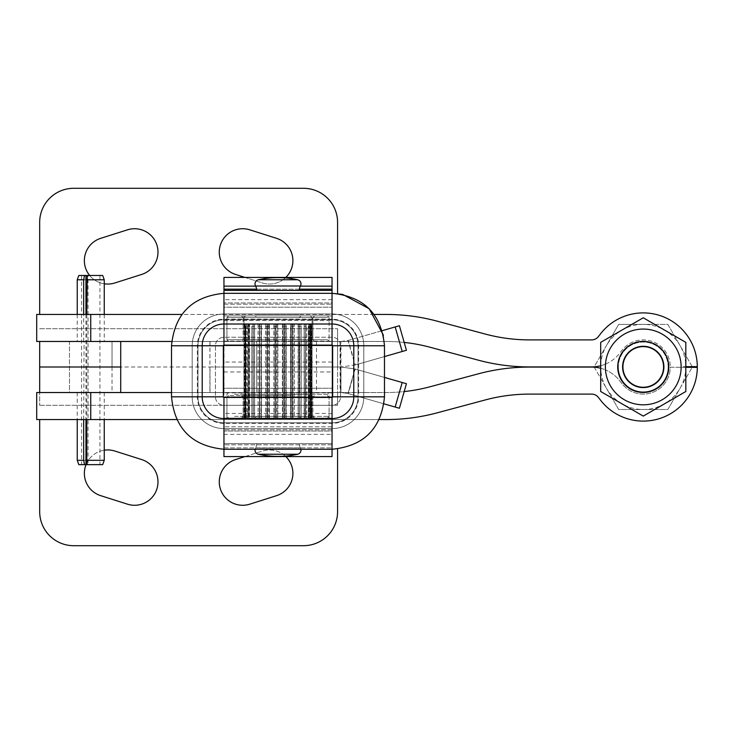 <?xml version="1.0" encoding="UTF-8"?>
<svg xmlns="http://www.w3.org/2000/svg" width="734" height="734" viewBox="0 0 734 734"><rect width="100%" height="100%" fill="white"/><g stroke="black" fill="none" stroke-linecap="round" stroke-linejoin="round"><path stroke-width="0.55" stroke-dasharray="3.67 2.75" d="M312.042 367L312.042 392.534L243.954 392.534L243.954 367L243.954 392.534L312.042 392.534L243.954 392.534L312.042 392.534L312.042 341.466L243.954 341.466L312.042 341.466L312.042 367L243.954 367L243.954 341.466L243.954 367L312.042 367M112.027 367L112.027 392.534L69.473 392.534L69.473 367L112.027 367L112.027 341.466L69.473 341.466L112.027 341.466L69.473 341.466L69.473 367L112.027 367M85.951 464.64L81.557 464.64L85.951 464.64M85.951 314.446L85.951 419.554M85.951 275.47L81.557 275.47L85.951 275.47M88.043 464.64L99.934 464.64L88.043 464.64L88.043 275.47L87.236 275.47L99.934 275.47L88.043 275.47M77.235 279.792L104.256 279.792M78.813 275.47L102.687 275.47M78.813 464.64L102.687 464.64M77.235 460.31L104.256 460.31M83.685 419.554L84.08 341.466L77.235 341.466L104.256 341.466L86.777 341.466L86.777 392.534L104.256 392.534L83.685 392.534M86.777 392.534L86.777 419.554M83.685 341.466L83.685 314.446M86.777 314.446L86.777 341.466M39.682 341.466L337.576 341.466L39.682 341.466L39.682 367L337.576 367L337.576 328.694L337.576 405.306L337.576 392.534L39.682 392.534L39.682 405.306L39.682 367M84.08 341.466L86.997 341.466M84.08 392.534L86.997 392.534M337.576 222.347L337.576 293.609M39.682 314.446L39.682 222.347M244.954 277.415L262.405 282.957A23.405 23.405 0 0 0 285.82 277.415M89.658 275.47A23.405 23.405 0 0 0 104.256 283.792M73.721 188.299L303.537 188.299M276.571 238.339A23.405 23.405 0 0 1 291.793 267.726A23.405 23.405 0 0 1 262.405 282.957L235.596 274.443A23.405 23.405 0 0 1 220.365 245.055A23.405 23.405 0 0 1 249.762 229.825L276.571 238.339M127.496 229.825A23.405 23.405 0 0 1 156.892 245.055A23.405 23.405 0 0 1 141.662 274.443L114.853 282.957A23.405 23.405 0 0 1 85.465 267.726A23.405 23.405 0 0 1 100.686 238.339L127.496 229.825M39.682 419.554L39.682 511.653A34.048 34.048 0 0 0 73.721 545.701L303.537 545.701A34.048 34.048 0 0 0 337.576 511.653L337.576 448.951M244.954 456.585L262.405 451.043A23.405 23.405 0 0 1 285.82 456.585M86.043 464.64A23.405 23.405 0 0 1 104.256 450.208M249.762 504.175L276.571 495.661A23.405 23.405 0 0 0 291.793 466.273A23.405 23.405 0 0 0 262.405 451.043L235.596 459.557A23.405 23.405 0 0 0 220.365 488.945A23.405 23.405 0 0 0 249.762 504.175M100.686 495.661L127.496 504.175A23.405 23.405 0 0 0 156.892 488.945A23.405 23.405 0 0 0 141.662 459.557L114.853 451.043A23.405 23.405 0 0 0 85.465 466.273A23.405 23.405 0 0 0 100.686 495.661M39.682 392.534L337.576 392.534L337.576 367L316.482 367L316.482 341.466M69.473 392.534L112.027 392.534L112.027 341.466L69.473 341.466L69.473 392.534L112.027 392.534L69.473 392.534M255.001 283.911A4.257 4.257 0 0 1 258.35 279.755L297.646 279.755A4.257 4.257 0 0 1 300.435 286.012A8.863 8.863 0 0 0 299.279 290.398L256.716 290.398A8.863 8.863 0 0 0 255.56 286.012A4.257 4.257 0 0 1 255.001 283.911M255.001 450.089A4.257 4.257 0 0 1 255.56 447.988L300.435 447.988A4.257 4.257 0 0 1 297.646 454.245A92.025 92.025 0 0 1 258.35 454.245A4.257 4.257 0 0 1 255.001 450.089M255.093 449.245A4.257 4.257 0 0 1 255.56 447.988L300.435 447.988A4.257 4.257 0 0 1 300.912 449.245M340.558 396.819L340.558 345.751A8.514 8.514 0 0 0 332.043 337.236L223.953 337.236A8.514 8.514 0 0 0 215.438 345.751L215.438 396.819A8.514 8.514 0 0 0 223.953 405.324L332.043 405.324A8.514 8.514 0 0 0 340.558 396.819L340.558 345.751A8.514 8.514 0 0 0 332.043 337.236L223.953 337.236A8.514 8.514 0 0 0 215.438 345.751L215.438 396.819A8.514 8.514 0 0 0 223.953 405.324L332.043 405.324A8.514 8.514 0 0 0 340.558 396.819L358.614 396.819A26.571 26.571 0 0 1 332.043 423.39L223.953 423.39A26.571 26.571 0 0 1 197.382 396.819L197.382 345.751L171.517 345.751L192.189 345.751A31.764 31.764 0 0 1 223.953 313.987L332.043 313.987L332.043 319.758A25.984 25.984 0 0 1 358.036 345.751L363.807 345.751L358.036 345.751A25.984 25.984 0 0 0 332.043 319.758A25.984 25.984 0 0 1 358.036 345.751L358.036 396.819A25.984 25.984 0 0 1 332.043 422.802L332.043 428.573L332.043 422.802A25.984 25.984 0 0 0 358.036 396.819A25.984 25.984 0 0 1 332.043 422.802L223.953 422.802A25.984 25.984 0 0 1 197.969 396.819L192.189 396.819L197.969 396.819A25.984 25.984 0 0 0 223.953 422.802A25.984 25.984 0 0 1 197.969 396.819L197.969 345.751A25.984 25.984 0 0 1 223.953 319.758L223.953 313.987L223.953 319.758A25.984 25.984 0 0 0 197.969 345.751A25.984 25.984 0 0 1 223.953 319.758L332.043 319.758L223.953 319.758L332.043 319.758L332.043 313.987A31.764 31.764 0 0 1 363.807 345.751L384.478 345.751L363.807 345.751L363.807 396.819A31.764 31.764 0 0 1 332.043 428.573A31.764 31.764 0 0 0 363.807 396.819L358.036 396.819L358.036 345.751L358.036 396.819L363.807 396.819A31.764 31.764 0 0 1 332.043 428.573L332.043 371.285L332.043 388.249L223.953 388.249L223.953 362.715M278.002 277.626A92.025 92.025 0 0 0 258.35 279.755L297.646 279.755A92.025 92.025 0 0 0 278.002 277.626M256.716 443.602A8.863 8.863 0 0 1 255.56 447.988A8.863 8.863 0 0 0 256.716 443.602L299.279 443.602L256.716 443.602M300.435 447.988A8.863 8.863 0 0 1 299.279 443.602A8.863 8.863 0 0 0 300.435 447.988L255.56 447.988L300.435 447.988M268.424 397.213L312.895 397.213L268.424 397.213M268.424 418.068L312.895 418.068L268.424 418.068M288.04 395.516L241.403 395.516L288.04 395.516M292.013 397.213L226.934 397.213L292.013 397.213M292.013 418.132L226.934 418.068L292.013 418.132M291.545 395.516L228.632 395.516L291.545 395.516M244.376 315.932L312.042 315.932L244.376 315.932M244.578 418.068L245.752 418.068L245.752 324.446L244.578 324.446L244.578 418.068L243.954 418.068L243.954 324.446L244.009 418.068L245.037 418.068L245.037 324.446L245.578 324.446L245.578 418.068L248.193 418.068L248.193 324.446L249.184 324.446L249.184 418.068L253.221 418.068L253.221 324.446L254.597 324.446L254.597 418.068L259.799 418.068L259.799 324.446L261.488 324.446L261.488 418.068L267.525 418.068L267.525 324.446L269.406 324.446L269.406 418.068L275.911 418.068L275.911 324.446L277.865 324.446L277.865 418.068L284.434 418.068L284.434 324.446L286.343 324.446L286.343 418.068L292.545 418.068L292.545 324.446L294.288 324.446L294.288 418.068L299.738 418.068L299.738 324.446L301.206 324.446L301.206 418.068L305.573 418.068L305.573 324.446L306.674 324.446L306.674 418.068L309.675 418.068L309.675 324.446L310.335 324.446L310.335 418.068L311.62 418.068L310.317 418.068L310.317 326.144L309.647 326.144L309.647 418.068L306.638 418.068L306.638 326.144L305.527 326.144L305.527 418.068L301.16 418.068L301.16 326.144L299.683 326.144L299.683 418.068L294.224 418.068L294.224 326.144L292.481 326.144L292.481 418.068L286.269 418.068L286.269 326.144L284.361 326.144L284.361 418.068L277.801 418.068L277.801 326.144L275.846 326.144L275.846 418.068L269.332 418.068L269.332 326.144L267.46 326.144L267.46 418.068L261.423 418.068L261.423 326.144L259.744 326.144L259.744 418.068L254.542 418.068L254.542 326.144L253.166 326.144L253.166 418.068L249.147 418.068L249.147 326.144L248.156 326.144L248.156 418.068L245.56 418.068L245.56 326.144L245.018 326.144L245.018 418.068L244.009 418.068L243.954 326.144L243.954 418.068L312.042 418.068L310.895 418.068L311.776 418.068L311.785 324.446L310.904 324.446L311.968 324.446L312.042 418.068L311.968 324.446M244.385 317.629L312.042 317.629L244.385 317.629M309.932 315.932L245.651 315.932L309.932 315.932M230.852 341.466L327.364 341.466L230.852 341.466M326.768 339.759L226.934 339.759L326.768 339.759M312.95 341.466L241.403 341.466L312.95 341.466M244.67 339.759L312.895 339.759L244.67 339.759M244.67 317.629L312.895 317.629L244.67 317.629M312.95 315.932L241.403 315.932L312.95 315.932M326.768 317.629L226.934 317.629L326.768 317.629M325.144 315.932L223.953 315.932L223.953 307.207L223.953 315.932L325.144 315.932M327.667 339.759L226.934 339.759L327.667 339.759M244.055 339.759L312.895 339.759L244.055 339.759M327.667 317.629L226.934 317.629L327.667 317.629M332.043 290.398L223.953 290.398L332.043 290.398L223.953 290.398L223.953 277.415L332.043 277.415L332.043 315.932L332.043 304.197L332.043 315.932L228.632 315.932L332.043 315.932L332.043 371.285M293.673 315.932L262.332 315.932L293.673 315.932M319.969 392.534L228.632 392.534L319.969 392.534M234.577 394.241L329.071 394.241L234.577 394.241M246.881 392.534L314.602 392.534L246.881 392.534M307.665 394.241L243.101 394.241L307.665 394.241M307.665 416.371L243.101 416.371L307.665 416.371M310.335 418.068L241.403 418.068L309.675 418.068L309.638 324.446L309.087 324.446L310.335 324.446M234.577 416.371L329.071 416.371L234.577 416.371M223.953 371.285L223.953 388.249L332.043 388.249L332.043 396.819L223.953 396.819L332.043 396.819L332.043 345.751L223.953 345.751L332.043 345.751L223.953 345.751L223.953 443.602L332.043 443.602L332.043 456.585L223.953 456.585L223.953 418.068L223.953 429.803L223.953 418.068L332.043 418.068L332.043 426.793L332.043 418.068L297.692 418.068M262.332 418.068L293.673 418.068L262.332 418.068M299.279 290.398L256.716 290.398M197.969 345.751L197.969 396.819L197.969 345.751M332.043 362.715L332.043 443.602L223.953 443.602L332.043 443.602L223.953 443.602L223.953 422.802L332.043 422.802L223.953 422.802L223.953 428.573A31.764 31.764 0 0 1 192.189 396.819A31.764 31.764 0 0 0 223.953 428.573L223.953 422.802L223.953 428.573A31.764 31.764 0 0 1 192.189 396.819L192.189 345.751A31.764 31.764 0 0 1 223.953 313.987A31.764 31.764 0 0 0 192.189 345.751A31.764 31.764 0 0 1 223.953 313.987L223.953 345.751M258.304 418.068L223.953 418.068L223.953 290.398M223.953 431.051L223.953 429.803L223.953 431.051L332.043 431.051L332.043 429.803L332.043 431.051L223.953 431.051M223.953 307.207L223.953 302.949L223.953 307.207L332.043 307.207L223.953 307.207M332.043 302.949L332.043 304.197L332.043 302.949L223.953 302.949L332.043 302.949M332.043 345.751L332.043 313.987A31.764 31.764 0 0 1 363.807 345.751A31.764 31.764 0 0 0 332.043 313.987A31.764 31.764 0 0 1 363.807 345.751L363.807 396.819A31.764 31.764 0 0 1 332.043 428.573L223.953 428.573A31.764 31.764 0 0 1 192.189 396.819L171.517 396.819L192.189 396.819L192.189 345.751L192.189 396.819A31.764 31.764 0 0 0 223.953 428.573L332.043 428.573A31.764 31.764 0 0 0 363.807 396.819L363.807 345.751A31.764 31.764 0 0 0 332.043 313.987L223.953 313.987A31.764 31.764 0 0 0 192.189 345.751L192.189 396.819A31.764 31.764 0 0 0 223.953 428.573L332.043 428.573L223.953 428.573L223.953 449.245L223.953 428.573L223.953 449.245L223.953 428.573L223.953 449.245L332.043 449.245L332.043 428.573A31.764 31.764 0 0 0 363.807 396.819L358.036 396.819L363.807 396.819L363.807 345.751L384.478 345.751L363.807 345.751L363.807 396.819L363.807 345.751L384.478 345.751L363.807 345.751A31.764 31.764 0 0 0 332.043 313.987L223.953 313.987A31.764 31.764 0 0 0 192.189 345.751L192.189 396.819L192.189 345.751L171.517 345.751L192.189 345.751L171.517 345.751L192.189 345.751L171.517 345.751L171.517 396.819L215.438 396.819M332.043 426.793L332.043 429.803L332.043 426.793L223.953 426.793L332.043 426.793M243.954 324.446L244.963 324.446L244.963 418.068L243.954 418.068L244.963 418.068L244.954 326.144L243.954 326.144L243.954 317.629L245.651 315.932M244.596 418.068L244.596 326.144L245.762 326.144L245.762 418.068L245.009 418.068L246.248 418.068L245.018 418.068L245.009 324.446L245.752 324.446M249.147 418.068L248.156 418.068L248.138 324.446L247.248 324.446L247.248 418.068L245.009 418.068L245.028 326.144L246.229 326.144L246.229 418.068M254.551 418.068L253.166 418.068L253.193 326.144L254.551 326.144L254.551 418.068M261.423 418.068L259.744 418.068M269.332 418.068L267.46 418.068M277.801 418.068L275.846 418.068M285.104 418.068L284.361 418.068L284.397 326.144L285.104 326.144L285.104 418.068L286.269 418.068M294.224 418.068L292.481 418.068L292.508 326.144L291.224 326.144L291.224 418.068M301.16 418.068L299.683 418.068L299.711 326.144L298.343 326.144L298.343 418.068M306.638 418.068L305.28 418.068L305.509 324.446L304.142 324.446L304.316 418.068L299.656 418.068L299.656 324.446L298.114 324.446L298.114 418.068L292.444 418.068L292.444 324.446L290.655 324.446L290.655 418.068L292.444 418.068M310.317 418.068L308.344 418.068L308.344 324.446L308.858 324.446L308.858 418.068L304.142 418.068L304.142 324.446M298.114 418.068L299.656 418.068M308.372 418.068L308.372 326.144L308.886 326.144L308.886 418.068L308.344 418.068M311.464 418.068L310.647 418.068L310.647 324.446L311.464 324.446L311.464 418.068L309.638 418.068L309.656 326.144L308.372 326.144M310.647 418.068L311.767 418.068L310.904 418.068L310.895 326.144L311.776 326.144L311.776 418.068L311.776 326.144L310.666 326.144L310.666 418.068M310.895 326.144L311.968 326.144L311.968 418.068L310.904 418.068L310.904 324.446M306.674 418.068L305.316 418.068L305.555 326.144L304.179 326.144L304.179 418.068M301.206 418.068L299.738 418.068M294.288 418.068L292.545 418.068M286.343 418.068L284.434 418.068M277.865 418.068L275.911 418.068L275.883 326.144L274.993 326.144L274.993 418.068M269.406 418.068L267.525 418.068M261.488 418.068L259.799 418.068L259.772 326.144L259.506 418.068M251.845 418.068L253.23 418.068L253.23 324.446L254.597 324.446L254.597 418.068L253.147 418.068L253.147 324.446L251.845 324.446L251.845 418.068L248.138 418.068L248.56 324.446M249.184 418.068L248.193 418.068L248.175 326.144L248.597 418.068M248.597 326.144L247.275 326.144L247.275 418.068L248.56 418.068M258.093 418.068L259.451 418.068L259.451 324.446L258.093 324.446L258.093 418.068L253.147 418.068M259.451 418.068L259.451 324.446M265.589 418.068L266.837 418.068L266.837 324.446L265.589 324.446L265.589 418.068L259.708 418.068M266.837 418.068L267.424 418.068L267.424 324.446L266.837 324.446M273.855 418.068L274.929 418.068L274.929 324.446L273.855 324.446L273.855 418.068L267.424 418.068M274.929 418.068L275.81 418.068L275.81 324.446L274.929 324.446M282.397 418.068L284.324 418.068L284.324 324.446L282.397 324.446L282.397 418.068L275.81 418.068M290.655 418.068L284.324 418.068M223.953 418.068L332.043 418.068L223.953 418.068M384.001 403.847L347.999 393.525L355.036 368.982L340.952 367L340.952 392.534L340.952 367L355.036 368.982L347.999 393.525L340.952 392.534L209.906 392.534L332.043 392.534L332.043 341.466L340.952 341.466L347.999 340.475L355.036 365.018L340.952 367L340.952 341.466L340.952 367L355.036 365.018L347.999 340.475L340.952 341.466L209.906 341.466L332.043 341.466L332.043 367L223.953 367M276.856 418.068L276.856 326.144L275.846 326.144M277.801 326.144L276.856 326.144M268.672 418.068L268.672 326.144L267.46 326.144M269.332 326.144L268.672 326.144M261.084 418.068L261.084 326.144L259.744 326.144M248.193 324.446L249.532 324.446L249.532 418.068L249.496 326.144L248.156 326.144M245.56 326.144L246.229 326.144M244.009 326.144L244.954 326.144M245.762 326.144L244.596 326.144M253.276 418.068L253.276 326.144L251.89 326.144L253.276 326.144M251.89 418.068L251.89 326.144M258.148 418.068L258.148 326.144L259.506 326.144M266.901 418.068L266.901 326.144L267.497 326.144L267.497 418.068M265.653 418.068L265.653 326.144L266.901 326.144M273.929 418.068L273.929 326.144L274.993 326.144M332.043 315.932L223.953 315.932L332.043 315.932M290.719 418.068L290.719 326.144L291.224 326.144M290.719 326.144L292.912 326.144L292.912 418.068M298.169 418.068L298.343 326.144M298.169 326.144L299.775 326.144L299.775 418.068M304.362 418.068L304.179 326.144M304.362 326.144L305.555 326.144M308.886 326.144L309.656 326.144L309.06 326.144L309.06 418.068M311.482 418.068L311.482 326.144L310.666 326.144M311.482 326.144L311.968 326.144M310.317 326.144L309.06 326.144M305.573 324.446L305.316 418.068L305.527 326.144M306.638 326.144L305.28 326.144M301.16 326.144L299.775 326.144M294.224 326.144L292.912 326.144M286.269 326.144L285.104 326.144M247.275 326.144L248.175 326.144M258.148 326.144L259.772 326.144M265.653 326.144L267.497 326.144M273.929 326.144L275.883 326.144M282.462 418.068L282.462 326.144L284.397 326.144L283.278 326.144L283.278 418.068M282.462 326.144L283.278 326.144M275.81 324.446L273.855 324.446M267.424 324.446L265.589 324.446M259.708 324.446L258.093 324.446M253.147 324.446L251.845 324.446M248.138 324.446L247.248 324.446M246.248 418.068L246.248 324.446L244.578 324.446M244.963 324.446L244.009 324.446M246.248 324.446L245.578 324.446M261.139 418.068L261.488 324.446M259.799 324.446L261.139 324.446M268.745 418.068L268.745 324.446L269.406 324.446M267.525 324.446L268.745 324.446M276.92 418.068L276.92 324.446L277.865 324.446M275.911 324.446L276.92 324.446M285.177 418.068L285.177 324.446L286.343 324.446M284.434 324.446L285.177 324.446M292.976 418.068L292.976 324.446L294.288 324.446M299.83 418.068L299.83 324.446L301.206 324.446M305.316 324.446L306.674 324.446M309.087 418.068L309.087 324.446M311.464 324.446L310.647 324.446M308.858 324.446L308.344 324.446M305.509 324.446L304.316 324.446M298.288 418.068L298.288 324.446M299.656 324.446L298.114 324.446M291.159 418.068L291.159 324.446M292.444 324.446L290.655 324.446M283.205 418.068L283.205 324.446L282.397 324.446M284.324 324.446L283.205 324.446M300.683 315.932L255.019 315.932L300.683 315.932M300.977 315.932L299.279 317.629L256.716 317.629L299.279 317.629L299.279 315.932L256.716 315.932L256.716 317.629L255.019 315.932M256.716 315.932L299.279 315.932M255.304 418.068L300.977 418.068L255.304 418.068M255.019 418.068L256.716 416.371L299.279 416.371L256.716 416.371L256.716 418.068L299.279 418.068L299.279 416.371L300.977 418.068M299.279 418.068L256.716 418.068M299.279 392.534L256.716 392.534L299.279 392.534L299.279 367L256.716 367L256.716 392.534L299.279 392.534L299.279 341.466L299.279 367L256.716 367L256.716 341.466L299.279 341.466L256.716 341.466L256.716 392.534L299.279 392.534M243.954 341.466L312.042 341.466L243.954 341.466M406.443 383.726L355.293 369.055L348.255 393.598L399.406 408.269M399.406 325.731L348.255 340.402L355.293 364.945L406.443 350.274M384.478 356.577L355.293 364.945M382.258 330.649L348.255 340.402M340.09 341.466L340.09 367L340.952 367L332.043 367L332.043 392.534L340.952 392.534L348.255 393.598M384.478 377.423L355.293 369.055M299.279 341.466L256.716 341.466L299.279 341.466M600.687 366.936L600.687 391.516L643.25 416.095L685.822 391.516L685.822 366.936L685.822 391.516L643.25 416.095L600.687 391.516L600.687 342.365L643.25 317.785L685.822 342.365L685.822 391.516L643.25 416.095L600.687 391.516L600.687 342.365L643.25 317.785L685.822 342.365L685.822 366.936L685.822 342.365L643.25 317.785L600.687 342.365L600.687 366.936A42.554 42.554 0 0 1 606.394 345.659L594.109 366.936L606.394 388.222A42.554 42.554 0 0 1 600.696 366.936M685.822 367.303L670.28 367.211A27.02 27.02 0 0 1 621.927 383.662L619.698 380.79A35.535 35.535 0 0 0 605.495 369.89A37.874 37.874 0 0 1 605.376 366.936A37.874 37.874 0 0 0 605.495 369.89A35.535 35.535 0 0 1 619.698 380.79L621.927 383.662A27.02 27.02 0 0 0 670.28 367.211L681.124 367.275A37.874 37.874 0 0 0 681.134 366.936A37.874 37.874 0 0 1 681.124 367.275A37.874 37.874 0 0 1 644.562 404.792A37.874 37.874 0 0 1 605.495 369.89A37.874 37.874 0 0 0 644.562 404.792A37.874 37.874 0 0 0 681.124 367.275L697.3 367.367A54.05 54.05 0 0 1 600.605 400.259L598.375 397.388A8.514 8.514 0 0 0 591.659 394.112L529.443 394.112A170.224 170.224 0 0 0 485.385 399.911L437.143 412.838A197.253 197.253 0 0 1 386.084 419.554L36.7 419.554M36.7 314.446L386.084 314.446A197.253 197.253 0 0 1 437.143 321.162L485.385 334.089A170.224 170.224 0 0 0 529.443 339.888L591.659 339.888A8.514 8.514 0 0 0 598.375 336.612L600.605 333.741A54.05 54.05 0 0 1 697.3 366.633L681.124 366.725A37.874 37.874 0 0 0 644.562 329.089A37.874 37.874 0 0 0 605.486 364.11A35.535 35.535 0 0 0 619.698 353.21L621.927 350.338A27.02 27.02 0 0 1 670.28 366.789A27.02 27.02 0 0 0 621.927 350.338L619.698 353.21A35.535 35.535 0 0 1 605.486 364.11A37.874 37.874 0 0 0 643.25 404.819A37.874 37.874 0 0 0 681.134 366.936A37.874 37.874 0 0 0 643.25 329.061A37.874 37.874 0 0 0 605.376 366.936A37.874 37.874 0 0 1 644.562 329.089A37.874 37.874 0 0 1 681.124 366.725A37.874 37.874 0 0 1 681.134 366.936A37.874 37.874 0 0 0 681.124 366.725L685.822 366.697M664.178 366.936A20.928 20.928 0 0 0 643.25 346.008A20.928 20.928 0 0 0 622.322 366.936A20.928 20.928 0 0 1 643.25 346.008A20.928 20.928 0 0 1 664.178 366.936A20.928 20.928 0 0 1 643.25 387.864A20.928 20.928 0 0 1 622.322 366.936A20.928 20.928 0 0 0 643.25 387.864A20.928 20.928 0 0 0 664.178 366.936A20.928 20.928 0 0 0 643.25 346.008A20.928 20.928 0 0 0 622.322 366.936A20.928 20.928 0 0 1 643.25 346.008A20.928 20.928 0 0 1 664.178 366.936A20.928 20.928 0 0 1 643.25 387.864A20.928 20.928 0 0 1 622.322 366.936A20.928 20.928 0 0 0 643.25 387.864A20.928 20.928 0 0 0 664.178 366.936A20.928 20.928 0 0 0 643.25 346.008A20.928 20.928 0 0 0 622.322 366.936A20.928 20.928 0 0 0 643.25 387.864A20.928 20.928 0 0 0 664.178 366.936A20.928 20.928 0 0 1 643.25 387.864A20.928 20.928 0 0 1 622.322 366.936A20.928 20.928 0 0 1 643.25 346.008A20.928 20.928 0 0 1 664.178 366.936M617.716 366.936A25.534 25.534 0 0 0 643.25 392.47A25.534 25.534 0 0 0 668.784 366.936A25.534 25.534 0 0 1 643.25 392.47A25.534 25.534 0 0 1 617.716 366.936A25.534 25.534 0 0 0 643.25 392.47A25.534 25.534 0 0 0 668.784 366.936A25.534 25.534 0 0 1 643.25 392.47A25.534 25.534 0 0 1 617.716 366.936A25.534 25.534 0 0 1 643.25 341.402A25.534 25.534 0 0 1 668.784 366.936A25.534 25.534 0 0 0 643.25 341.402A25.534 25.534 0 0 0 617.716 366.936A25.534 25.534 0 0 1 643.25 341.402A25.534 25.534 0 0 1 668.784 366.936A25.534 25.534 0 0 0 643.25 341.402A25.534 25.534 0 0 0 617.716 366.936A25.534 25.534 0 0 0 643.25 392.47A25.534 25.534 0 0 0 668.784 366.936A25.534 25.534 0 0 0 643.25 341.402A25.534 25.534 0 0 0 617.716 366.936M668.133 366.936A24.883 24.883 0 0 0 643.25 342.053A24.883 24.883 0 0 0 618.367 366.936A24.883 24.883 0 0 1 643.25 342.053A24.883 24.883 0 0 1 668.133 366.936A24.883 24.883 0 0 1 643.25 391.818A24.883 24.883 0 0 1 618.367 366.936A24.883 24.883 0 0 0 643.25 391.818A24.883 24.883 0 0 0 668.133 366.936M374.101 314.446L181.894 314.446M404.195 342.429A170.224 170.224 0 0 0 386.084 341.466L171.692 341.466M36.7 341.466L386.084 341.466A170.224 170.224 0 0 1 430.142 347.265L478.394 360.192A197.253 197.253 0 0 0 529.443 366.917L591.659 366.917A35.535 35.535 0 0 0 605.486 364.11A35.535 35.535 0 0 1 600.687 365.752M600.687 368.248A35.535 35.535 0 0 1 605.495 369.89A35.535 35.535 0 0 0 591.659 367.083L529.443 367.083A197.253 197.253 0 0 0 478.394 373.808L430.142 386.735A170.224 170.224 0 0 1 386.084 392.534L36.7 392.534M112.027 419.554L69.473 419.554L112.027 419.554M69.473 314.446L112.027 314.446L69.473 314.446M299.279 419.554L256.716 419.554L299.279 419.554M256.716 314.446L299.279 314.446L256.716 314.446M171.517 392.534L386.084 392.534A170.224 170.224 0 0 0 404.195 391.571M176.71 419.554L379.285 419.554M605.458 366.936A37.792 37.792 0 0 0 643.25 404.728A37.792 37.792 0 0 0 681.042 366.936A37.792 37.792 0 0 0 643.25 329.144A37.792 37.792 0 0 0 605.458 366.936A37.792 37.792 0 0 0 643.25 404.728A37.792 37.792 0 0 0 681.042 366.936A37.792 37.792 0 0 0 643.25 329.144A37.792 37.792 0 0 0 605.458 366.936M680.106 388.222L692.391 366.936L680.106 345.659A42.554 42.554 0 0 1 643.25 409.499A42.554 42.554 0 0 1 606.394 388.222L618.679 409.499L667.821 409.499L680.106 388.222M643.25 324.382L618.679 324.382L606.394 345.659A42.554 42.554 0 0 1 680.106 345.659L667.821 324.382L643.25 324.382M692.235 366.661L667.821 324.382L618.679 324.382L594.182 366.826M594.256 367.183L618.679 409.499L667.821 409.499L692.162 367.339M39.682 328.694L337.576 328.694L39.682 328.694M39.682 405.306L337.576 405.306L39.682 405.306M316.482 367L316.482 392.534M297.646 279.755L258.35 279.755M255.56 286.012L300.435 286.012M258.35 454.245L297.646 454.245M358.036 396.819L363.807 396.819L358.036 396.819M223.953 337.236L223.953 319.18L332.043 319.18A26.571 26.571 0 0 1 358.614 345.751L358.614 396.819L384.478 396.819C381.359 428.656 363.89 446.134 332.043 449.245L332.043 405.324M332.043 337.236L332.043 293.316L332.043 313.987L332.043 293.316L332.043 313.987L332.043 293.316L223.953 293.316L223.953 313.987L332.043 313.987L332.043 293.316L223.953 293.316L223.953 319.18A26.571 26.571 0 0 0 197.382 345.751L215.438 345.751M340.558 345.751L384.478 345.751L384.478 396.819C381.359 428.656 363.89 446.134 332.043 449.245L223.953 449.245L332.043 449.245C363.89 446.134 381.359 428.656 384.478 396.819L384.478 345.751L383.396 335.154M223.953 449.245L223.953 405.324M223.953 371.954L332.043 371.954M332.043 392.873L223.953 392.873M223.953 434.363L332.043 434.363M332.043 413.453L223.953 413.453M332.043 444.85L223.953 444.85L332.043 444.85M223.953 447.859L332.043 447.859L223.953 447.859M332.043 429.803L223.953 429.803L332.043 429.803M332.043 362.046L223.953 362.046M223.953 341.127L332.043 341.127M332.043 299.637L223.953 299.637M223.953 320.547L332.043 320.547M256.634 289.15L299.362 289.15M300.362 286.141L255.634 286.141M223.953 304.197L332.043 304.197L223.953 304.197M223.953 286.141L332.043 286.141M332.043 289.15L223.953 289.15M210.016 341.466L209.906 367L340.09 367L340.09 392.534M224.044 341.466L224.044 367L332.043 367M224.044 392.534L224.044 367M210.016 392.534L210.016 367M90.75 392.534L90.75 419.554M90.75 341.466L90.75 314.446M81.557 275.47L81.557 464.64M99.934 275.47L99.934 464.64M77.235 392.534L77.235 419.554M77.235 314.446L77.235 341.466M104.256 314.446L104.256 341.466M104.256 392.534L104.256 419.554M241.403 395.516L243.101 397.213L243.101 418.068M228.632 395.516L226.934 397.213L226.934 418.068M327.364 395.516L329.071 397.213L329.071 418.068M243.954 315.932L243.954 418.068M310.344 315.932L312.042 317.629L312.042 418.068L312.042 315.932M327.364 341.466L329.071 339.759L327.364 341.466M312.895 339.759L314.602 341.466L312.895 339.759L312.895 317.629L314.602 315.932L312.895 317.629L312.895 339.759M243.101 317.629L243.101 339.759L241.403 341.466L243.101 339.759L243.101 317.629L241.403 315.932L243.101 317.629M226.934 317.629L226.934 339.759L226.934 317.629L228.632 315.932L226.934 317.629M327.364 315.932L329.071 317.629L329.071 339.759L329.071 317.629L327.364 315.932M228.632 392.534L226.934 394.241L226.934 416.371L228.632 418.068M241.403 418.068L243.101 416.371L243.101 394.241L241.403 392.534M314.602 418.068L312.895 416.371L312.895 394.241L314.602 392.534M327.364 418.068L329.071 416.371L329.071 394.241L327.364 392.534M171.517 345.751C174.637 313.904 192.115 296.426 223.953 293.316C192.115 296.426 174.637 313.904 171.517 345.751L171.517 396.819L171.517 345.751C174.637 313.904 192.115 296.426 223.953 293.316L332.153 293.316M384.478 396.819L384.478 345.751M228.632 341.466L226.934 339.759L228.632 341.466M312.895 418.068L312.895 397.213L314.602 395.516M209.906 341.466L209.906 392.534"/><path stroke-width="1.1" d="M83.685 314.446L83.685 279.792L84.511 275.47L85.951 275.47L85.951 314.446M85.951 419.554L85.951 464.64L87.236 464.64L86.777 460.31L104.256 460.31L104.256 419.554M85.951 275.47L87.236 275.47L86.777 314.446M83.685 279.792L77.235 279.792L77.235 314.446M84.511 275.47L78.813 275.47L77.235 279.792M86.777 279.792L104.256 279.792L102.687 275.47L87.236 275.47M85.951 464.64L78.813 464.64L77.235 460.31L83.685 460.31L83.685 419.554M84.511 464.64L83.685 460.31M104.256 460.31L102.687 464.64L87.236 464.64M86.777 419.554L86.777 460.31M337.576 293.609L337.576 222.347A34.048 34.048 0 0 0 303.537 188.299L73.721 188.299A34.048 34.048 0 0 0 39.682 222.347L39.682 314.446M285.82 277.415A23.405 23.405 0 0 0 276.571 238.339L249.762 229.825A23.405 23.405 0 0 0 220.365 245.055A23.405 23.405 0 0 0 235.596 274.443L244.954 277.415M104.256 283.792A23.405 23.405 0 0 0 114.853 282.957L141.662 274.443A23.405 23.405 0 0 0 156.892 245.055A23.405 23.405 0 0 0 127.496 229.825L100.686 238.339A23.405 23.405 0 0 0 89.658 275.47M303.537 188.299A34.048 34.048 0 0 1 337.576 222.347M39.682 222.347A34.048 34.048 0 0 1 73.721 188.299M120.725 341.466L120.725 367L39.682 367L39.682 341.466M337.576 448.951L337.576 511.653A34.048 34.048 0 0 1 303.537 545.701L73.721 545.701A34.048 34.048 0 0 1 39.682 511.653L39.682 419.554M285.82 456.585A23.405 23.405 0 0 1 276.571 495.661L249.762 504.175A23.405 23.405 0 0 1 220.365 488.945A23.405 23.405 0 0 1 235.596 459.557L244.954 456.585M104.256 450.208A23.405 23.405 0 0 1 114.853 451.043L141.662 459.557A23.405 23.405 0 0 1 156.892 488.945A23.405 23.405 0 0 1 127.496 504.175L100.686 495.661A23.405 23.405 0 0 1 86.043 464.64M39.682 367L39.682 392.534M300.912 449.245A4.257 4.257 0 0 1 297.646 454.245A92.025 92.025 0 0 1 258.35 454.245A4.257 4.257 0 0 1 255.093 449.245M256.716 290.398A8.863 8.863 0 0 0 255.56 286.012A4.257 4.257 0 0 1 258.35 279.755A92.025 92.025 0 0 1 297.646 279.755A4.257 4.257 0 0 1 300.435 286.012A8.863 8.863 0 0 0 299.279 290.398M223.953 397.433A0.615 0.615 0 0 1 223.338 396.819L223.338 345.751L202.208 345.751L202.208 396.819A21.745 21.745 0 0 0 223.953 418.563L223.953 449.245C192.115 446.134 174.637 428.656 171.517 396.819C174.637 428.656 192.106 446.134 223.953 449.245L223.953 456.585L332.043 456.585L332.043 397.433L223.953 397.433L223.953 418.563L332.043 418.563A21.745 21.745 0 0 0 353.788 396.819L332.658 396.819A0.615 0.615 0 0 1 332.043 397.433M223.953 449.245C192.115 446.134 174.637 428.656 171.517 396.819C174.637 428.656 192.115 446.134 223.953 449.245L332.043 449.245C363.89 446.134 381.359 428.656 384.478 396.819L384.478 345.751C381.368 313.904 363.89 296.435 332.043 293.316L332.043 277.415L223.953 277.415L223.953 324.006A21.745 21.745 0 0 0 202.208 345.751L171.517 345.751L171.517 396.819L223.338 396.819M223.953 290.398L332.043 290.398M395.158 407.049L399.406 408.269L406.443 383.726L402.195 382.506L395.158 407.049L384.001 403.847M384.478 356.577L406.443 350.274L399.406 325.731L382.258 330.649M395.158 326.951L402.195 351.494M384.478 377.423L402.195 382.506M681.134 366.936A37.874 37.874 0 0 1 643.25 404.819A37.874 37.874 0 0 1 605.376 366.936A37.874 37.874 0 0 1 643.25 329.061A37.874 37.874 0 0 1 681.134 366.936M600.687 366.936L600.687 391.516L643.25 416.095L685.822 391.516L685.822 342.365L643.25 317.785L600.687 342.365L600.687 366.936M685.822 366.697L697.3 366.633A54.05 54.05 0 0 0 600.605 333.741L598.375 336.612A8.514 8.514 0 0 1 591.659 339.888L529.443 339.888A170.224 170.224 0 0 1 485.385 334.089L437.143 321.162A197.253 197.253 0 0 0 386.084 314.446L374.101 314.446M181.894 314.446L36.7 314.446L36.7 341.466L90.75 341.466L90.75 314.446M171.692 341.466L90.75 341.466M600.687 365.752A35.535 35.535 0 0 1 591.659 366.917L529.443 366.917A197.253 197.253 0 0 1 478.394 360.192L430.142 347.265A170.224 170.224 0 0 0 404.195 342.429M404.195 391.571A170.224 170.224 0 0 0 430.142 386.735L478.394 373.808A197.253 197.253 0 0 1 529.443 367.083L591.659 367.083A35.535 35.535 0 0 1 600.687 368.248M685.822 367.303L697.3 367.367A54.05 54.05 0 0 1 600.605 400.259L598.375 397.388A8.514 8.514 0 0 0 591.659 394.112L529.443 394.112A170.224 170.224 0 0 0 485.385 399.911L437.143 412.838A197.253 197.253 0 0 1 386.084 419.554L379.285 419.554M171.517 392.534L36.7 392.534L36.7 419.554L176.71 419.554M617.716 366.936A25.534 25.534 0 0 0 643.25 392.47A25.534 25.534 0 0 0 668.784 366.936A25.534 25.534 0 0 0 643.25 341.402A25.534 25.534 0 0 0 617.716 366.936M622.937 366.936A20.313 20.313 0 0 1 643.25 346.622A20.313 20.313 0 0 1 663.564 366.936A20.313 20.313 0 0 1 643.25 387.249A20.313 20.313 0 0 1 622.937 366.936M692.162 367.339L692.235 366.661M120.725 367L120.725 392.534M297.646 279.755L258.35 279.755M258.35 454.245L297.646 454.245M255.56 286.012L300.435 286.012M384.478 396.819L353.788 396.819L353.788 345.751A21.745 21.745 0 0 0 332.043 324.006L332.043 345.127A0.615 0.615 0 0 1 332.658 345.751L332.658 396.819M171.517 345.751C174.637 313.904 192.115 296.426 223.953 293.316L332.043 293.316C363.89 296.426 381.359 313.904 384.478 345.751C381.359 313.904 363.89 296.426 332.043 293.316L332.043 324.006L223.953 324.006L223.953 345.127L332.043 345.127M384.478 345.751L332.658 345.751M223.338 345.751A0.615 0.615 0 0 1 223.953 345.127M223.953 289.15L256.634 289.15M299.362 289.15L332.043 289.15M332.043 286.141L300.362 286.141M255.634 286.141L223.953 286.141M90.75 392.534L90.75 419.554M77.235 419.554L77.235 460.31M104.256 279.792L104.256 314.446M332.153 293.316L342.64 294.398M342.75 294.417L369.156 308.711L383.396 335.154"/></g></svg>
